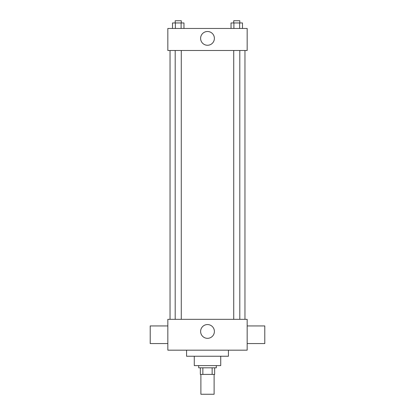 <?xml version="1.0" encoding="UTF-8"?>
<svg xmlns="http://www.w3.org/2000/svg" width="415" height="415" viewBox="0 0 415 415"><rect width="100%" height="100%" fill="white"/><g stroke="black" fill="none" stroke-linecap="round" stroke-linejoin="round"><path stroke-width="0.62" d="M200.891 374.418L200.891 394.25L214.109 394.25L214.109 374.418M212.138 367.809L212.138 374.418L200.336 374.418L200.336 367.809M212.138 374.418L214.664 374.418L214.664 367.809L214.664 374.418M216.314 365.605L216.314 367.809L198.686 367.809L198.686 365.605M202.862 367.809L202.862 374.418M220.723 356.241L220.723 365.605L194.277 365.605L194.277 356.241M228.432 350.177L228.432 356.241L186.568 356.241L186.568 350.177M247.164 350.177L167.836 350.177L167.836 319.332L247.164 319.332L247.164 350.177M200.616 331.45A6.884 6.884 0 0 1 210.945 325.485A6.884 6.884 0 0 1 210.945 337.411A6.884 6.884 0 0 1 200.616 331.45M247.164 325.941L264.791 325.941L264.791 343.568L247.164 343.568M167.836 343.568L150.209 343.568L150.209 325.941L167.836 325.941M247.164 50.5L167.836 50.5L167.836 28.464L247.164 28.464L247.164 50.5M214.384 38.377A6.884 6.884 0 0 1 204.056 44.343A6.884 6.884 0 0 1 204.056 32.417A6.884 6.884 0 0 1 214.384 38.377M242.49 28.464L242.49 22.955L231.036 22.955L231.036 28.464M239.626 22.955L239.626 28.464M233.899 22.955L233.899 28.464M233.723 22.955L233.723 20.75L239.803 20.75L239.803 22.955M183.964 28.464L183.964 22.955L172.51 22.955L172.51 28.464M181.101 22.955L181.101 28.464M175.374 22.955L175.374 28.464M175.197 22.955L175.197 20.75L181.277 20.75L181.277 22.955M170.041 50.5L170.041 319.332M244.959 50.5L244.959 319.332M239.803 319.332L239.803 50.5M233.723 319.332L233.723 50.5M175.197 50.5L175.197 319.332M181.277 50.5L181.277 319.332"/></g></svg>
